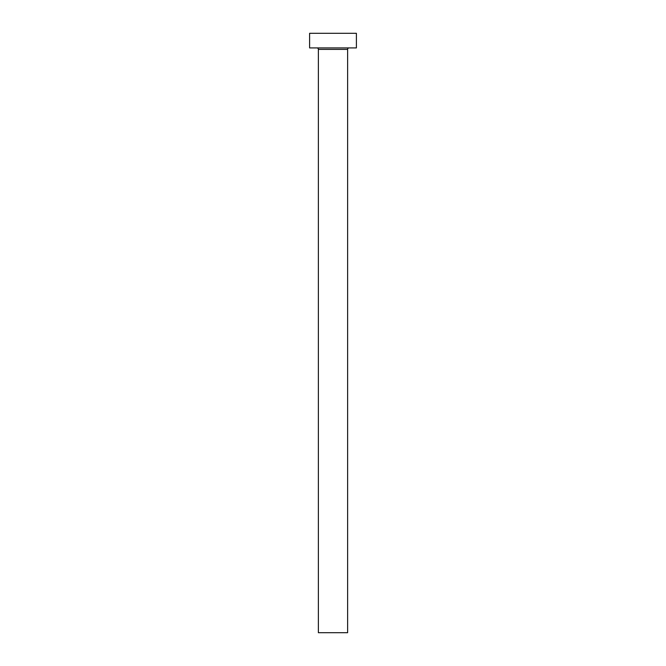 <?xml version="1.0" encoding="UTF-8"?>
<svg xmlns="http://www.w3.org/2000/svg" width="666" height="666" viewBox="0 0 666 666"><rect width="100%" height="100%" fill="white"/><g stroke="black" fill="none" stroke-linecap="round" stroke-linejoin="round"><path stroke-width="1" d="M347.619 49.384A1.465 1.465 0 0 1 349.084 47.919A1.465 1.465 0 0 0 347.619 49.384L318.381 49.384L318.381 632.7L347.619 632.7L347.619 49.384L347.619 632.7L318.381 632.7L318.381 49.384A1.465 1.465 0 0 0 316.916 47.919A1.465 1.465 0 0 1 318.381 49.384L347.619 49.384M309.607 33.3L309.607 47.919L356.393 47.919L356.393 33.3L309.607 33.3L309.607 47.919L356.393 47.919L356.393 33.3L309.607 33.3"/></g></svg>

